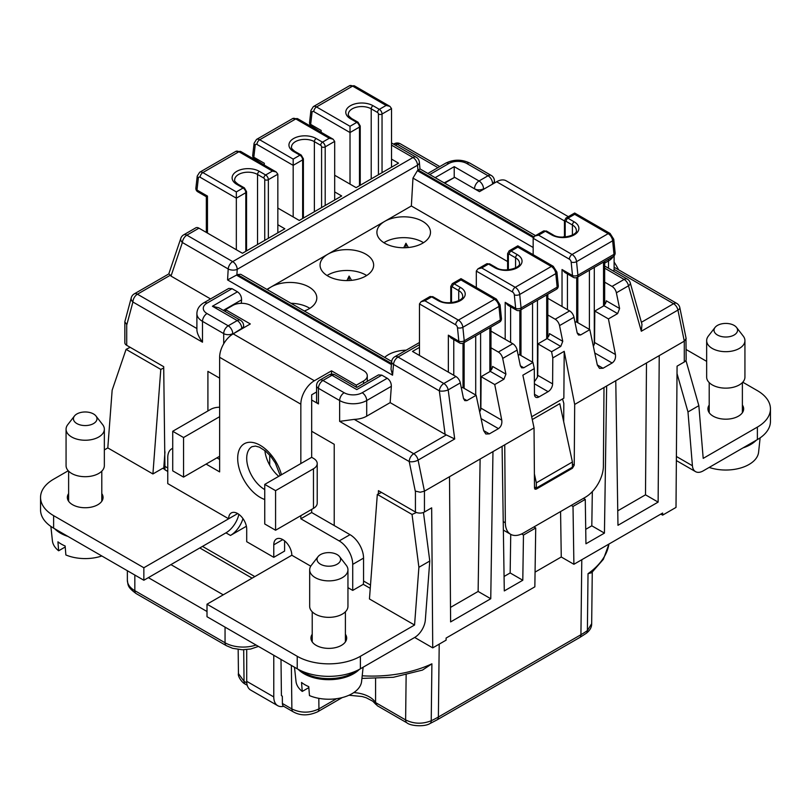 <?xml version="1.0" encoding="UTF-8"?>
<svg xmlns="http://www.w3.org/2000/svg" width="811" height="811" viewBox="0 0 811 811"><rect width="100%" height="100%" fill="white"/><g stroke="black" fill="none" stroke-linecap="round" stroke-linejoin="round"><path stroke-width="1.22" d="M677.013 373.547L687.981 411.947L692.412 465.737A15.308 8.84 120 0 0 695.544 471.637A15.308 8.84 120 0 0 703.198 470.877L757.373 439.603A44.656 25.78 180 0 0 770.45 421.375L770.45 408.876A44.656 25.78 0 0 1 757.373 427.103L703.198 458.377L698.849 405.672L685.924 360.378M770.45 408.876A44.656 25.78 0 0 0 757.373 390.638L742.764 382.204M686.157 349.531L706.655 361.361M742.379 405.044A17.862 10.31 180 0 1 743.657 408.876A17.862 10.31 180 0 1 732.627 418.405A17.862 10.31 180 0 1 713.163 416.165A17.862 10.31 180 0 1 707.932 408.876A17.862 10.31 180 0 1 709.209 405.044M687.981 411.947L698.849 405.672M685.964 337.66L686.157 359.385A6.376 3.68 180 0 1 684.291 361.99L677.073 366.156L676.009 507.412L662.638 515.137L660.833 514.093M521.574 533.962L523.47 535.057L535.726 527.981L534.844 586.829L446.101 638.064L446.101 640.153L432.729 647.877L414.685 637.456M196.921 328.556L196.901 329.661C196.891 332.814 198.756 336.991 202.497 342.191L132.913 302.016L126.871 324.572L124.843 321.886L124.843 342.718A6.376 3.68 180 0 0 126.709 345.324L163.7 366.684L164.968 469.822L167.765 471.434M210.556 298.924L171.009 276.095L169.681 274.412M180.823 238.322A6.376 4.187 18.7 0 0 182.374 242.509A6.376 3.68 -60 0 1 186.865 235.16A6.376 3.68 -120 0 0 183.681 234.845A6.376 6.376 0 0 0 180.823 238.322L168.779 273.946L134.231 293.896A6.376 6.376 0 0 0 131.26 297.769L125.056 320.943M183.681 234.845L195.786 227.85A6.376 3.68 60 0 1 198.969 228.165L242.438 253.265L284.843 228.783L277.838 224.728M334.679 175.247L356.12 187.635L398.525 163.153L391.52 159.098M277.838 208.062L299.279 220.45L341.684 195.968L334.679 191.913M391.52 167.198L391.52 108.573L389.929 106.363L386.107 105.45L379.335 109.353A2.555 1.47 120 0 0 377.531 112.476A1.277 0.74 -120 0 1 378.433 114.037A2.555 1.47 -0 0 0 382.042 114.037L391.52 108.573M350.017 184.107L350.017 126.283L316.523 106.951L352.613 86.108L386.107 105.45M321.146 132.284L321.146 130.449C319.656 131.311 319.656 131.311 321.146 130.449L310.664 124.397A3.832 2.463 -173.5 0 1 309.569 122.41A3.832 3.832 0 0 0 311.465 126.151A3.832 2.21 -60 0 1 310.664 124.397L312.022 112.425A2.555 1.47 -120 0 1 313.816 111.634A3.832 2.21 -60 0 1 316.523 106.951A6.376 3.68 -120 0 0 313.33 106.626L310.927 110.438A3.832 2.463 6.5 0 0 312.022 112.425M564.446 236.366L563.138 237.116M686.157 338.552L684.291 341.157L659.231 355.623L658.126 502.11L645.495 494.822L646.489 362.983M523.47 535.057L522.791 580.25L504.29 590.925L502.09 446.344L504.746 444.813L505.334 522.791A25.516 14.73 120 0 0 510.626 534.287A25.516 14.73 120 0 0 523.379 533.03L585.36 497.244A25.516 14.73 120 0 0 603.394 466.173L603.992 387.516L615.772 380.714L617.972 525.295L658.126 502.11M606.648 385.985L604.438 533.111L585.947 543.786L585.268 499.383L573.012 506.459L573.894 564.284L561.263 556.995L560.573 511.559M662.638 515.137L662.638 513.049L573.894 564.284M645.495 494.822L617.759 510.839M615.772 380.714L659.231 355.623M603.536 262.085L603.536 305.99A3.832 2.21 180 0 0 603.952 305.706L617.617 313.604L619.594 308.494L616.38 292.791A6.376 3.68 -120 0 0 612.031 286.415L604.661 282.157M617.617 313.604L608.422 318.905L594.798 311.039L594.554 342.475A6.376 3.68 120 0 1 594.291 344.33L594.291 267.417M594.767 352.978L612.133 363.004C614.779 361.077 615.884 358.259 615.448 354.539L608.422 318.905M612.133 363.004L603.029 368.255L597.312 364.95M575.04 322.443L576.195 321.774L589.82 329.641L597.322 365.001L599.491 368.366L603.029 368.255M589.82 329.641L580.625 334.953L577.189 332.976L578.496 335.024L580.625 334.953M547.82 298.306L569.626 310.897A6.376 3.68 60 0 1 573.975 317.273L577.189 332.976M562.753 341.309L549.402 333.605A3.832 2.21 120 0 1 547.739 337.447L547.111 338.532L560.776 346.419L562.753 341.309L559.539 325.606A6.376 3.68 -120 0 0 555.19 319.23L547.82 314.972M560.776 346.419L551.581 351.731L537.957 343.864L546.695 338.805A3.832 2.21 180 0 0 547.111 338.532M603.992 387.516L574.685 404.436L564.213 351.315L552.798 357.915L551.581 351.731M564.841 272.445L562.033 269.526L562.033 306.517M593.368 346.348L594.291 344.33M533.162 254.695L533.162 238.272L534.753 236.062L538.575 235.149L545.347 231.247A2.555 1.47 -60 0 1 546.624 231.115L543.431 231.054A3.832 2.21 60 0 1 545.347 231.247L551.662 234.886A2.555 1.47 120 0 1 552.94 234.764L546.624 231.115M603.952 305.706L604.58 304.622A3.832 2.21 120 0 0 606.243 300.78L619.594 308.494M603.536 305.99L594.798 311.039M551.662 234.886A15.946 9.205 180 0 0 574.218 234.886A15.946 9.205 180 0 0 574.218 221.869L567.903 218.22L574.664 214.317C574.664 212.594 574.664 212.594 574.664 214.317L608.159 233.649L572.069 254.482L538.575 235.149M534.378 381.515A6.376 3.68 120 0 0 535.503 380.136L537.45 377.156A6.376 3.68 120 0 0 537.713 375.3L537.957 343.864M552.798 357.915L552.605 383.887A6.376 3.68 -60 0 1 548.094 391.662L538.991 396.914A6.376 3.68 -60 0 1 535.797 397.228A6.376 3.68 -60 0 1 534.479 394.349L534.287 368.599L522.872 375.189L534.043 427.894L504.746 444.813M564.213 351.315L563.858 398.181L531.681 416.763M510.737 534.358L510.16 572.951L504.077 576.469M535.067 572.12L561.263 556.995M592.324 491.608L591.807 525.812L585.724 529.33M532.28 419.54L559.783 403.665L572.414 462.006L572.414 467.217L536.324 488.05L536.324 482.839L572.414 462.006M449.507 476.706L492.966 451.615L490.756 598.741L450.612 621.915L449.507 476.706L424.447 491.172L418.091 460.111L454.707 438.974L445.107 434.341L390.162 402.621L391.348 386.31C391.318 382.853 389.939 380.177 387.232 378.271L362.193 392.727A12.763 7.37 0 0 1 344.148 392.727A6.376 3.68 120 0 0 339.637 400.533L339.637 421.375L409.22 461.55A6.376 3.68 120 0 1 413.732 453.734L354.235 419.378L339.637 421.375M502.09 446.344L492.966 451.615M518.199 355.269L519.354 354.6L532.979 362.466L534.287 368.599M532.979 362.466L523.784 367.768L520.348 365.791L521.655 367.839L523.784 367.768M490.979 331.121L512.785 343.712A6.376 3.68 60 0 1 517.134 350.088L520.348 365.791M489.854 327.715L489.854 371.631A3.832 2.21 180 0 0 490.27 371.347L503.935 379.234L505.922 374.124L502.698 358.421A6.376 3.68 -120 0 0 498.349 352.045L490.979 347.787M503.935 379.234L494.74 384.546L481.116 376.679L480.872 408.115A6.376 3.68 120 0 1 480.609 409.971L480.609 333.057M481.095 418.608L498.451 428.634C501.097 426.718 502.202 423.889 501.766 420.169L494.74 384.546M498.451 428.634L489.347 433.885L483.63 430.58M461.358 388.084L462.513 387.415L476.138 395.281L483.64 430.631L485.809 433.997L489.347 433.885M476.138 395.281L466.943 400.593L463.517 398.606L464.815 400.654L466.943 400.593M419.48 347.382L412.475 351.427L455.944 376.527A6.376 3.68 60 0 1 460.303 382.904L463.517 398.606M454.707 438.974L448.189 389.888A6.376 3.68 -120 0 0 443.83 383.512A6.376 3.68 120 0 0 439.339 390.861A6.376 2.281 -7.6 0 0 448.189 389.888L460.303 382.904M432.729 647.877L431.665 507.838L424.447 512.005L424.447 491.172L420.23 492.226L415.262 491.081L409.22 461.55A6.376 2.605 168.4 0 0 418.091 460.111A6.376 3.68 -120 0 0 413.732 453.734L446.344 434.909M424.447 512.005A6.376 3.68 180 0 1 415.425 512.005L378.433 490.655L378.382 493.919M318.439 403.919L318.439 388.297A6.376 3.68 180 0 1 316.564 385.691L316.564 401.313A6.376 3.68 180 0 0 318.439 403.919L311.667 400.016L311.667 457.313L300.84 463.568L300.84 404.182A19.14 11.05 120 0 1 314.374 380.744L233.173 333.858L250.315 323.964L225.509 309.64L232.727 305.473A12.763 7.37 -0 0 1 250.771 305.473L363.551 370.586A12.763 7.37 -0 0 1 367.282 375.797L367.282 381.373M347.949 587.651L352.724 590.408L363.277 584.315A19.14 11.05 120 0 0 363.551 581.031L363.551 558.11A19.14 11.05 60 0 0 350.017 534.672L334.223 525.548L334.223 444.296L311.667 431.27M390.162 402.621L366.704 416.165L366.704 400.533A19.14 11.05 0 0 1 339.637 400.533L318.439 388.297A6.376 3.68 -60 0 1 322.95 380.481L331.973 375.27L356.779 389.594C356.779 386.725 356.779 386.725 356.779 389.594C356.779 386.725 356.779 386.725 356.779 389.594L381.819 375.138L387.232 378.271M207.008 303.132L232.047 288.675L228.743 288.422L203.814 302.807A6.376 3.68 -120 0 1 207.008 303.132A12.763 7.37 0 0 0 207.008 313.543L228.215 325.789A6.376 3.68 120 0 0 223.704 333.605L223.704 343.793M232.047 288.675L237.461 291.798L212.421 306.254L237.238 320.578A6.376 3.68 60 0 1 241.749 328.394L241.749 328.911M241.323 303.314L241.577 299.837C241.546 296.39 240.168 293.704 237.461 291.798M381.819 375.138L378.514 374.895L356.779 387.445L335.156 374.956A6.376 6.376 0 0 0 328.779 374.956A6.376 3.68 60 0 1 331.973 375.27A6.376 3.68 -60 0 1 335.156 374.956M366.704 416.165A19.14 11.05 180 0 1 354.235 419.378M269.718 455.133L269.718 465.159M242.965 518.594A19.14 11.05 -60 0 1 230.466 535.453L246.382 526.258M172.723 448.351A19.14 11.05 -120 0 0 171.729 448.818A19.14 11.05 -120 0 0 167.765 457.576L167.765 483.62L228.661 518.787L143.851 567.751L143.851 580.25L225.955 532.847A19.14 11.05 120 0 0 238.89 514.356M202.497 546.391L254.826 576.601M284.6 540.866L284.6 551.074L273.773 557.329L246.706 541.697L246.706 529.198A12.763 7.37 60 0 0 241.141 516.364A12.763 7.37 60 0 0 231.307 512.937A12.763 7.37 60 0 0 228.661 518.787L237.684 513.576M104.345 449.912L107.802 447.915L152.914 473.959L162.798 468.251L165.008 469.528M143.851 580.25L53.627 528.154A44.656 25.78 180 0 1 40.55 509.926L40.55 497.427A44.656 25.78 -0 0 1 53.627 479.189L68.236 470.755M40.55 497.427A44.656 25.78 -0 0 0 53.627 515.654L143.851 567.751M101.791 493.595A17.862 10.31 180 0 1 103.068 497.427A17.862 10.31 180 0 1 92.048 506.956A17.862 10.31 180 0 1 72.574 504.716A17.862 10.31 180 0 1 67.343 497.427A17.862 10.31 180 0 1 68.621 493.595M163.721 368.022L160.791 369.4L152.914 473.959M160.791 369.4L126.07 349.359L112.151 390.192L107.802 447.915M163.7 468.778L164.978 451.828M130.166 347.321L126.07 349.359M207.008 611.504L148.362 577.645M423.464 512.471L429.779 561.019L425.339 619.928A15.308 8.84 120 0 1 414.563 637.527L360.388 668.801A44.656 25.78 180 0 1 297.231 668.801L207.008 616.715L207.008 604.205L291.818 555.241L310.745 566.169M429.779 561.019L418.902 567.294L414.563 625.028L369.451 598.974L377.318 494.416L381.525 492.439M418.902 567.294L412.039 514.458L377.318 494.416M412.039 514.458L416.448 512.491M414.563 625.028L360.388 656.302A44.656 25.78 -0 0 1 297.231 656.302L207.008 604.205M363.277 584.315L370.252 588.34M345.395 634.243A17.862 10.31 180 0 1 346.672 638.064A17.862 10.31 180 0 1 335.642 647.594A17.862 10.31 180 0 1 316.178 645.363A17.862 10.31 180 0 1 310.948 638.064A17.862 10.31 180 0 1 312.225 634.243M206.106 464.085L219.639 471.901L219.639 357.306A19.14 11.05 -60 0 1 233.173 333.858M273.773 557.329L273.773 544.83A12.763 7.37 60 0 1 276.419 538.991A12.763 7.37 60 0 1 286.253 542.407A12.763 7.37 60 0 1 291.818 555.241M352.724 590.408L352.724 564.365A19.14 11.05 -120 0 0 339.191 540.917L300.84 518.787L311.667 512.532L311.667 509.409M300.84 515.654L300.84 518.787M316.564 391.977L311.667 394.805L311.667 400.016M331.517 374.114L331.517 370.84L314.374 380.744M219.639 407.234A12.763 7.37 -0 0 0 210.617 409.393L172.723 431.27L183.55 437.524L219.639 416.682M219.639 456.269L183.55 477.111L183.55 437.524M183.55 477.111L172.723 470.856L172.723 431.27M219.639 459.401L216.932 457.84M219.639 378.139L207.91 371.367L207.91 410.954M356.333 387.182L356.333 385.174L331.517 370.84M367.282 375.797A12.763 7.37 -0 0 1 363.551 380.998L356.333 385.174M225.509 311.647L225.509 309.64M744.934 340.63L744.934 377.095A19.14 11.05 180 0 1 733.114 387.303A19.14 11.05 180 0 1 712.261 384.911A19.14 11.05 180 0 1 706.655 377.095L706.655 340.63A19.14 11.05 0 0 0 712.261 348.446A19.14 11.05 0 0 0 733.114 350.839A19.14 11.05 0 0 0 744.934 340.63A19.14 11.05 0 0 0 743.261 336.119L736.54 327.441A11.77 6.792 0 0 0 734.117 325.414A11.77 6.792 0 0 0 715.049 327.441A11.77 6.792 0 0 0 717.471 335.024A11.77 6.792 0 0 0 732.465 335.815A11.77 6.792 0 0 0 736.54 327.441M264.883 450.531A25.516 14.73 -120 0 0 278.741 476.321M124.843 321.886L124.935 321.268M232.727 334.132L241.749 328.394A6.376 3.68 180 0 0 243.614 325.789A6.376 6.376 0 0 0 240.421 320.264L218.798 307.774L212.421 306.254M581.791 559.732L580.929 634.719A93.711 54.104 180 0 0 587.387 630.593L591.675 623.659C591.746 627.298 589.901 630.542 586.13 633.401A6.376 4.045 54.6 0 0 587.387 630.593L588.026 573.681L591.635 572.728L603.384 559.296L608.949 544.049M437.058 719.874L579.612 637.578A6.376 3.68 60 0 0 580.929 634.719L438.376 717.025A6.376 3.68 -120 0 1 437.058 719.874L429.911 723.594C424.376 727.051 410.528 726.017 406.94 722.844L406.94 722.844A6.376 3.68 120 0 1 405.622 719.925C413.823 723.98 422.359 724.253 431.229 720.746A93.711 54.104 180 0 0 438.376 717.025L439.207 644.127M406.139 674.965L405.622 719.925L375.574 702.569L377.186 705.661L406.94 722.844M353.768 692.594A26.155 15.105 0 0 1 375.574 702.569L375.574 678.695M291.372 665.415L291.869 708.946C300.891 713.224 309.914 713.204 318.936 708.885L336.585 698.687M282.4 703.482L291.869 708.946A6.376 3.68 120 0 0 293.197 711.805L283.718 706.33A6.376 3.68 -60 0 1 282.4 703.482L282.319 696.173L281.417 695.645L281.001 659.424M283.637 706.28A19.14 11.05 120 0 1 277.737 705.692A19.14 11.05 120 0 1 273.773 696.933L273.773 655.258M277.737 705.692L250.67 690.07A19.14 11.05 -60 0 1 246.706 681.301L246.706 649.601M246.787 682.923L244.05 681.341A6.376 3.68 -60 0 0 245.378 684.19C241.8 682.73 237.451 675.745 238.444 673.586L244.05 681.341L243.695 649.763M445.077 183.398A12.763 7.37 0 0 1 447.449 181.502L454.667 177.335L479.483 191.66L496.626 181.755A19.14 11.05 -60 0 1 506.196 180.812L568.329 216.679M455.944 376.527L443.83 383.512L398.008 357.053A6.376 3.68 -120 0 0 394.815 356.739A6.376 6.376 0 0 0 391.652 361.716A6.376 3.416 5 0 0 391.652 362A6.376 3.416 5 0 0 393.507 364.403L439.339 390.861L445.107 434.341M616.38 292.791L628.495 285.796A6.376 2.909 -15.8 0 0 630.319 283.262A6.376 2.909 -15.8 0 0 630.279 282.907M630.269 282.897L641.977 324.339L641.319 331.233L677.935 310.086L684.291 341.157L684.291 361.99M641.4 322.291L673.576 303.709A6.376 3.68 60 0 1 677.935 310.086A6.376 2.605 168.4 0 0 679.821 307.643A6.376 6.376 0 0 0 676.769 303.395A6.376 3.68 120 0 0 673.576 303.709L614.079 269.364L614.099 268.461L614.079 269.364A19.14 11.05 180 0 1 613.633 271.198M454.221 177.589L454.221 166.65L435.152 177.66M508.01 305.26L505.192 302.341L505.192 339.333M451.169 338.075L448.351 335.166L448.351 372.148M419.48 355.482L419.48 303.912L421.071 301.702L424.893 300.78L431.665 296.877L437.981 300.526A2.555 1.47 120 0 1 439.258 300.394L432.942 296.745A2.555 1.47 -60 0 0 431.665 296.877A3.832 2.21 60 0 0 429.749 296.684L421.071 301.702M490.27 371.347L490.908 370.262A3.832 2.21 120 0 0 492.561 366.42L505.922 374.124M489.854 371.631L481.116 376.679M479.686 411.978L480.609 409.971M437.981 300.526A15.946 9.205 180 0 0 460.536 300.526A15.946 9.205 180 0 0 460.536 287.5L454.221 283.85L460.983 279.947C460.983 278.224 460.983 278.224 460.983 279.947L494.477 299.279L458.387 320.122L424.893 300.78M476.321 287.51L476.321 271.087L477.912 268.877L481.734 267.965L488.506 264.062L494.822 267.701A15.946 9.205 180 0 0 517.377 267.701A15.946 9.205 180 0 0 517.377 254.684L511.062 251.035L517.823 247.132C517.823 245.409 517.823 245.409 517.823 247.132L551.318 266.464L515.228 287.307L481.734 267.965M391.652 361.706L391.014 369.198L392.565 375.189L393.507 364.403A6.376 3.68 -60 0 1 398.008 357.053L419.48 344.655M391.683 361.442L240.705 274.28L237.481 274.574L227.567 279.927L392.565 375.189M391.52 145.118L412.992 157.516L232.696 261.618A6.376 3.68 120 0 0 228.205 268.968A6.376 3.285 3.3 0 0 237.207 269.333A6.376 3.68 -120 0 0 232.696 261.618L186.865 235.16L198.969 228.165M236.883 274.919L237.207 269.333L417.503 165.241A6.376 3.923 -5.4 0 0 419.348 162.129L419.986 168.911L417.391 170.695L412.971 178.096L411.359 205.984L266.89 289.395M411.359 205.984L507.605 261.547M384.647 357.377A26.793 15.47 180 0 1 406.179 350.18M384.749 221.342A26.793 15.47 180 0 1 422.643 221.342A26.793 15.47 180 0 1 430.489 232.291A26.793 15.47 180 0 1 413.945 246.574A26.793 15.47 180 0 1 384.749 243.229A26.793 15.47 180 0 1 376.902 232.291A26.793 15.47 180 0 1 384.749 221.342M327.908 254.167A26.793 15.47 180 0 1 365.802 254.167A26.793 15.47 180 0 1 373.648 265.106A26.793 15.47 180 0 1 357.114 279.4A26.793 15.47 180 0 1 327.908 276.044A26.793 15.47 180 0 1 320.061 265.106A26.793 15.47 180 0 1 327.908 254.167M267.356 289.669A26.793 15.47 180 0 1 271.067 286.982A26.793 15.47 180 0 1 308.961 286.982A26.793 15.47 180 0 1 316.807 297.921A26.793 15.47 180 0 1 304.307 310.998M309.822 308.342A26.793 15.47 0 0 0 308.961 307.815A26.793 15.47 0 0 0 290.967 303.294M715.049 327.441L708.317 336.119A19.14 11.05 0 0 0 706.655 340.63M366.663 275.517A26.793 15.47 0 0 0 365.802 275A26.793 15.47 0 0 0 327.046 275.517M346.926 280.576L349.115 276.064L351.538 280.332M349.115 276.064L349.115 280.515M423.504 242.702A26.793 15.47 0 0 0 422.643 242.185A26.793 15.47 0 0 0 383.887 242.702M403.766 247.76L405.946 243.249L405.946 247.7M405.946 243.249L408.379 247.517M264.305 165.099L264.305 163.264C262.815 164.126 262.815 164.126 264.305 163.264L253.823 157.222A3.832 2.463 -173.5 0 1 252.728 155.225A3.832 3.832 0 0 0 254.624 158.966A3.832 2.21 -60 0 1 253.823 157.222L255.181 145.25A2.555 1.47 -120 0 1 256.975 144.449A3.832 2.21 -60 0 1 259.682 139.766A6.376 3.68 -120 0 0 256.489 139.451L254.086 143.253A3.832 2.463 6.5 0 0 255.181 145.25M334.679 200.013L334.679 141.388L333.088 139.178L329.266 138.265L322.494 142.168L316.178 138.519A15.946 9.205 180 0 0 293.623 138.519A15.946 9.205 180 0 0 293.623 151.545A2.555 1.47 -60 0 1 294.9 151.424C292.031 149.153 290.896 147.724 291.504 147.115A13.402 7.735 180 0 1 299.776 139.968A13.402 7.735 180 0 1 314.374 141.651L320.69 145.291A1.277 0.74 -120 0 1 321.592 146.862L321.592 207.565M252.12 578.162L199.79 547.952M236.336 249.737L236.336 191.913L202.841 172.581L238.931 151.738L272.425 171.08L265.653 174.983A2.555 1.47 120 0 0 263.849 178.116A1.277 0.74 -120 0 1 264.751 179.677A2.555 1.47 -0 0 0 268.36 179.677A3.832 2.21 -120 0 0 265.653 174.983L259.338 171.344A15.946 9.205 180 0 0 236.782 171.344A15.946 9.205 180 0 0 236.782 184.361L243.097 188.01L236.336 191.913M277.838 232.828L277.838 174.203L276.247 171.993L272.425 171.08M363.125 667.22L361.605 681.433A32.856 18.967 180 0 1 342.8 697.43A32.856 18.967 180 0 1 309.467 695.595L308.748 686.633A33.859 19.545 180 0 1 304.865 684.707A33.859 19.545 180 0 1 301.53 682.467L302.25 691.428A32.856 18.967 180 0 1 296.015 681.433L294.494 667.22M536.324 488.05L534.5 486.995M536.324 482.839L534.398 473.938M298.235 669.359A35.086 20.255 0 0 0 300.658 671.518A35.086 20.255 0 0 0 304.003 673.748A35.086 20.255 0 0 0 359.385 669.359M101.821 555.981A32.856 18.967 180 0 1 65.863 554.957L65.144 545.996A33.859 19.545 180 0 1 61.261 544.069A33.859 19.545 180 0 1 57.926 541.829L58.645 550.781A32.856 18.967 180 0 1 52.411 540.795L50.87 526.41M302.25 691.428L308.829 687.627M74.46 415.992L67.739 424.68A19.14 11.05 0 0 0 66.066 429.191A19.14 11.05 0 0 0 71.672 436.997A19.14 11.05 0 0 0 92.535 439.4A19.14 11.05 0 0 0 104.345 429.191A19.14 11.05 0 0 0 102.683 424.68L95.951 415.992A11.77 6.792 180 0 1 91.886 424.366A11.77 6.792 180 0 1 76.883 423.575A11.77 6.792 180 0 1 74.46 415.992A11.77 6.792 180 0 1 93.529 413.965A11.77 6.792 180 0 1 95.951 415.992M356.597 670.758A35.086 20.255 180 0 1 304.003 672.704A35.086 20.255 180 0 1 301.023 670.758M54.672 528.762A35.086 20.255 0 0 0 57.054 530.87A35.086 20.255 0 0 0 60.399 533.111A35.086 20.255 0 0 0 67.931 536.416M104.345 429.191L104.345 465.646A19.14 11.05 180 0 1 92.535 475.854A19.14 11.05 180 0 1 71.672 473.462A19.14 11.05 180 0 1 66.066 465.646L66.066 429.191M223.248 594.838L170.918 564.618M347.949 569.829L347.949 606.293A19.14 11.05 180 0 1 336.139 616.502A19.14 11.05 180 0 1 315.276 614.109A19.14 11.05 180 0 1 309.67 606.293L309.67 569.829A19.14 11.05 0 0 0 315.276 577.645A19.14 11.05 0 0 0 336.139 580.037A19.14 11.05 0 0 0 347.949 569.829A19.14 11.05 0 0 0 346.287 565.318L339.556 556.64A11.77 6.792 0 0 0 337.133 554.602A11.77 6.792 0 0 0 318.064 556.64A11.77 6.792 0 0 0 320.487 564.213A11.77 6.792 0 0 0 335.49 565.014A11.77 6.792 0 0 0 339.556 556.64M361.929 678.401L393.396 677.286L422.49 670.079L431.898 663.814L431.229 720.746A6.376 3.285 -115.1 0 1 429.911 723.594M317.213 463.568L317.213 503.155A12.763 7.37 180 0 1 313.472 508.365L275.578 530.242L264.751 523.987L264.751 484.4L275.578 490.655L313.472 468.778A12.763 7.37 -0 0 0 317.213 463.568A12.763 7.37 -0 0 0 313.472 458.357L311.667 457.313M334.223 525.548L311.667 512.532M264.751 484.4L300.84 463.568M275.578 530.242L275.578 490.655M450.5 607.398L478.125 591.452L480.112 459.036M478.125 591.452L490.756 598.741M510.16 572.951L522.791 580.25M535.726 527.981L533.922 526.937M573.012 506.459L571.208 505.415M585.268 499.383L583.464 498.339M591.807 525.812L604.438 533.111M563.686 421.7L563.827 403.412L562.53 398.951M574.685 404.436L574.229 465.129L572.424 468.241L536.304 489.104L535.027 489.226L534.5 488.08L534.043 427.894M293.176 216.922L293.176 159.098L259.682 139.766L295.772 118.923L329.266 138.265M207.464 233.071L207.464 196.08C205.974 196.941 205.974 196.941 207.464 196.08L196.982 190.038A3.832 2.463 -173.5 0 1 195.887 188.04A3.832 3.832 0 0 0 197.783 191.791A3.832 2.21 -60 0 1 196.982 190.038L198.34 178.065A2.555 1.47 -120 0 1 200.135 177.264L236.336 198.168L245.804 192.694L245.804 251.319M760.13 437.859L758.589 452.244A32.856 18.967 180 0 1 709.179 467.43M58.645 550.781L65.225 546.989M743.069 447.865A35.086 20.255 0 0 0 756.328 440.201M318.064 556.64L311.343 565.318A19.14 11.05 0 0 0 309.67 569.829M614.109 262.044A44.656 25.78 60 0 1 618.57 269.799M692.412 465.737L676.394 456.481M757.373 427.103L757.373 439.603M227.567 279.927L228.205 268.968L182.374 242.509L171.009 276.095M419.348 162.129A6.376 6.376 0 0 0 416.185 157.202A6.376 3.68 120 0 0 412.992 157.516A6.376 3.68 60 0 1 417.503 165.241L417.989 170.361M382.042 172.672L382.042 114.037A3.832 2.21 -120 0 0 379.335 109.353L373.019 105.704A2.555 1.47 -60 0 0 371.215 108.836L377.531 112.476M378.433 114.037L378.433 174.75M371.215 178.917L371.215 108.836A13.402 7.735 180 0 0 356.617 107.153A13.402 7.735 180 0 0 348.345 114.3C347.737 114.909 348.872 116.338 351.741 118.599A2.555 1.47 -60 0 0 350.464 118.73L356.779 122.38L350.017 126.283M350.464 118.73A15.946 9.205 180 0 1 350.464 105.704A15.946 9.205 180 0 1 373.019 105.704M354.529 85.915L349.419 85.794A6.376 3.68 60 0 1 352.613 86.108A3.832 2.21 -60 0 1 354.529 85.915L389.838 106.312M313.816 111.634L350.017 132.538L359.486 127.063A2.555 1.47 -0 0 0 360.236 126.019L358.056 122.248A2.555 1.47 120 0 0 356.779 122.38A3.832 2.21 60 0 1 359.486 127.063L359.486 185.689M559.539 325.606L573.975 317.273M641.319 331.233L628.495 285.796A6.376 3.68 60 0 0 624.135 279.42L612.031 286.415M567.447 309.64L567.447 273.946M576.692 277.544L576.692 322.068M589.394 270.245L589.394 329.398M571.157 262.034A2.555 1.47 -120 0 0 569.363 259.175A3.832 2.21 120 0 1 572.069 254.482A6.376 3.68 -120 0 1 576.55 261.649L577.908 275.182A3.832 1.926 174.3 0 1 572.515 275.578L571.157 262.034A3.832 1.926 -5.7 0 0 576.55 261.649L612.64 240.806L613.998 254.35L577.908 275.182A3.832 2.21 60 0 1 577.128 277.332L613.217 256.489A3.832 3.832 0 0 0 615.113 252.799A3.832 1.926 174.3 0 1 613.998 254.35A3.832 2.21 60 0 1 614.018 254.745A3.832 2.21 60 0 1 613.217 256.489M562.033 269.526L572.515 275.578A3.832 2.21 120 0 0 573.306 277.332A3.832 3.832 0 0 0 577.128 277.332M533.162 238.272L569.363 259.175M564.446 237.076L564.446 220.825A2.555 1.47 0 0 0 565.196 221.869A1.277 0.74 -120 0 1 566.098 221.342A2.555 1.47 -60 0 1 567.903 218.22A3.832 2.21 -120 0 0 565.987 218.027L574.664 213.019L610.075 233.456A3.832 2.21 120 0 0 608.159 233.649A6.376 3.68 60 0 1 612.64 240.806A3.832 1.926 -5.7 0 0 613.755 239.255L615.113 252.799M615.448 354.539L594.554 342.475M565.196 237.015L565.196 221.869M566.098 221.342L572.414 224.992L572.414 235.048M574.218 221.869A2.555 1.47 120 0 0 572.414 224.992A13.402 7.735 180 0 1 576.337 230.466C578.01 235.038 560.563 240.218 552.94 234.764M569.626 310.897L555.19 319.23M552.605 383.887L537.713 375.3M546.695 294.9L546.695 338.805M537.45 377.156L537.45 300.232M534.398 383.755L548.094 391.662M532.553 303.071L532.553 362.213M538.991 396.914L534.479 394.308M502.698 358.421L517.134 350.088M415.425 491.172L415.425 512.005M370.495 585.045L363.551 581.031M344.148 392.727L322.95 380.481A6.376 3.68 -120 0 0 319.757 380.166A6.376 6.376 0 0 0 316.564 385.691M391.348 386.31L366.704 400.533A6.376 3.68 -120 0 0 362.193 392.727M225.955 532.847L230.466 535.453M225.052 627.126L225.052 642.758L134.829 590.672L134.829 575.04M256.063 645.029A25.516 14.73 180 0 1 225.052 642.758A6.376 3.68 120 0 0 226.37 645.678L232.666 648.324L242.266 649.763L250.711 649.013L258.456 646.408M360.388 668.801L360.388 656.302M297.231 656.302L297.231 668.801M219.639 357.306L300.84 404.182M264.751 499.505A31.903 18.42 60 0 1 237.684 458.357A31.903 18.42 60 0 1 256.347 443.475A31.903 18.42 60 0 1 281.447 474.759M167.765 467.998L165.201 466.518M202.497 342.191L202.497 321.359L223.704 333.605A6.376 3.68 180 0 0 232.727 333.605A6.376 3.68 -120 0 0 228.215 325.789L237.238 320.578A6.376 3.68 120 0 1 240.421 320.264M126.709 345.324L126.709 324.481M363.551 380.998L363.551 383.532M273.773 544.83L282.796 539.619M264.751 489.611A25.516 14.73 60 0 1 246.706 458.357A25.516 14.73 60 0 1 251.988 446.679L255.465 446.08L259.368 447.145L265.501 451.028L270.631 456.198L275.345 463.051L280.2 475.479M203.814 302.807C199.344 305.483 197.043 309.062 196.891 313.543A19.14 11.05 0 0 0 202.497 321.359A6.376 3.68 -60 0 1 207.008 313.543M196.891 328.536L137.424 294.211L170.036 275.385M131.26 297.769A6.376 4.511 -165 0 0 132.913 302.016A6.376 3.68 -60 0 1 137.424 294.211A6.376 3.68 -120 0 0 134.231 293.896M223.309 310.38L241.577 299.837M608.919 544.069A94.623 54.631 180 0 1 588.026 573.681M318.814 698.332L318.936 708.885A6.376 3.68 -120 0 1 317.618 711.805L342.283 697.561M273.773 696.933L246.706 681.301M394.075 143.871A6.376 3.68 60 0 1 397.268 144.186A6.376 3.68 -60 0 1 400.462 143.871A6.376 6.376 0 0 0 394.075 143.871L393.588 144.155M395.454 145.24L397.268 144.186L437.92 167.654M512.785 343.712L498.349 352.045M604.661 268.177L624.135 279.42A6.376 3.68 120 0 1 627.319 279.106L604.661 266.018M608.311 259.327A6.376 3.68 60 0 1 608.503 260.939A19.14 11.05 0 0 0 613.187 256.519M604.661 263.149L608.503 260.939L608.503 268.238M483.538 189.308L492.561 184.107M494.436 183.022L494.436 180.975A6.376 3.68 180 0 1 492.561 183.58A6.376 3.68 60 0 0 488.05 175.764L479.027 180.975A6.376 3.68 120 0 0 474.516 188.791A6.376 3.68 180 0 0 483.538 188.791A6.376 3.68 -120 0 0 479.027 180.975L454.221 166.65M494.436 180.975A6.376 6.376 0 0 0 491.243 175.45A6.376 3.68 120 0 0 488.05 175.764L466.862 163.538A12.763 7.37 0 0 0 448.807 163.528L429.739 174.537M444.175 182.87L454.667 177.335M427.873 173.453L445.614 163.214A6.376 3.68 60 0 1 448.807 163.528M466.852 163.528A6.376 3.68 -60 0 1 470.045 163.214L491.243 175.45M496.626 181.755L564.446 220.916M510.606 342.455L510.606 306.761M453.765 375.27L453.765 339.586M463.01 343.175L463.01 387.699M457.475 327.674A2.555 1.47 -120 0 0 455.681 324.805A3.832 2.21 120 0 1 458.387 320.122A6.376 3.68 -120 0 1 462.868 327.279L464.227 340.813A3.832 1.926 174.3 0 1 458.833 341.208L457.475 327.674A3.832 1.926 -5.7 0 0 462.868 327.279L498.958 306.446L500.316 319.98L464.227 340.813A3.832 2.21 60 0 1 463.446 342.962L499.535 322.129A3.832 3.832 0 0 0 501.431 318.429A3.832 1.926 174.3 0 1 500.316 319.98A3.832 2.21 60 0 1 500.336 320.375A3.832 2.21 60 0 1 499.535 322.129M448.351 335.166L458.833 341.208A3.832 2.21 120 0 0 459.624 342.962A3.832 3.832 0 0 0 463.446 342.962M419.48 303.912L455.681 324.805M501.766 420.169L480.872 408.115M475.712 335.886L475.712 395.028M450.764 302.706L450.764 286.455A2.555 1.47 0 0 0 451.514 287.5A1.277 0.74 -120 0 1 452.416 286.982L458.732 290.622L458.732 300.688M460.536 287.5A2.555 1.47 120 0 0 458.732 290.622A13.402 7.735 180 0 1 462.655 296.096C464.328 300.668 446.881 305.848 439.258 300.394M452.416 286.982A2.555 1.47 -60 0 1 454.221 283.85A3.832 2.21 -120 0 0 452.305 283.668L460.993 278.649L496.393 299.097A3.832 2.21 120 0 0 494.477 299.279A6.376 3.68 60 0 1 498.958 306.446A3.832 1.926 -5.7 0 0 500.083 304.895L501.431 318.429M451.514 302.645L451.514 287.5M519.851 310.36L519.851 354.883M507.899 305.2L516.465 310.147A3.832 2.21 120 0 1 515.674 308.393A3.832 1.926 174.3 0 0 521.067 307.998L519.709 294.464L555.799 273.621L557.157 287.165L521.067 307.998A3.832 2.21 60 0 1 520.287 310.147L556.376 289.314A3.832 3.832 0 0 0 558.272 285.614A3.832 1.926 174.3 0 1 557.157 287.165A3.832 2.21 60 0 1 557.177 287.56A3.832 2.21 60 0 1 556.376 289.314M476.321 271.087L512.522 291.99A2.555 1.47 -120 0 1 514.316 294.849L515.674 308.393L505.192 302.341M507.605 269.891L507.605 253.64A2.555 1.47 0 0 0 508.355 254.684A1.277 0.74 -120 0 1 509.257 254.167A2.555 1.47 -60 0 1 511.062 251.035A3.832 2.21 -120 0 0 509.146 250.852L517.823 245.834L553.234 266.282A3.832 2.21 120 0 0 551.318 266.464A6.376 3.68 60 0 1 555.799 273.621A3.832 1.926 -5.7 0 0 556.924 272.07L558.272 285.614M514.316 294.849A3.832 1.926 -5.7 0 0 519.709 294.464A6.376 3.68 -120 0 0 515.228 287.307A3.832 2.21 120 0 0 512.522 291.99M486.59 263.869A3.832 2.21 60 0 1 488.506 264.062A2.555 1.47 -60 0 1 489.783 263.93L486.59 263.869L477.912 268.877M517.377 254.684A2.555 1.47 120 0 0 515.573 257.807A13.402 7.735 180 0 1 519.496 263.281C521.169 267.853 503.722 273.033 496.099 267.579A2.555 1.47 120 0 0 494.822 267.701M509.257 254.167L515.573 257.807L515.573 267.863M508.355 269.83L508.355 254.684M391.399 364.575L236.477 275.132M237.481 274.574L391.49 363.49M418.354 170.128L533.82 236.782M533.293 237.613L417.391 170.695M412.971 178.096L533.162 247.487M325.201 205.487L325.201 146.862L334.679 141.388M53.627 528.154L53.627 515.654M200.135 177.264A3.832 2.21 -60 0 1 202.841 172.581A6.376 3.68 -120 0 0 199.648 172.267L235.737 151.424A6.376 3.68 60 0 1 238.931 151.738A3.832 2.21 -60 0 1 240.847 151.556L276.156 171.942M314.374 211.732L314.374 141.651A2.555 1.47 -60 0 1 316.178 138.519M244.375 187.878A2.555 1.47 120 0 0 243.097 188.01A3.832 2.21 60 0 1 245.804 192.694A2.555 1.47 -0 0 0 246.554 191.66L244.375 187.878L238.059 184.239C235.19 181.968 234.055 180.539 234.663 179.93A13.402 7.735 180 0 1 242.935 172.784A13.402 7.735 180 0 1 257.533 174.466A2.555 1.47 -60 0 1 259.338 171.344M236.782 184.361A2.555 1.47 -60 0 1 238.059 184.239M226.37 645.678L136.157 593.591A6.376 3.68 -60 0 1 134.829 590.672A25.516 14.73 180 0 1 127.357 580.25L127.357 570.721M256.975 144.449L293.176 165.353L302.645 159.879A2.555 1.47 -0 0 0 303.395 158.834L301.216 155.063A2.555 1.47 120 0 0 299.938 155.195A3.832 2.21 60 0 1 302.645 159.879L302.645 218.504M256.489 139.451L292.578 118.609A6.376 3.68 60 0 1 295.772 118.923A3.832 2.21 -60 0 1 297.688 118.741L332.997 139.127M321.592 146.862A2.555 1.47 -0 0 0 325.201 146.862A3.832 2.21 -120 0 0 322.494 142.168A2.555 1.47 120 0 0 320.69 145.291M431.898 663.814A94.623 54.631 180 0 1 362.213 675.796M350.017 534.672L339.191 540.917M313.472 468.778L313.472 508.365M352.724 564.365L363.551 558.11M505.334 522.791L503.236 521.574M536.304 489.104L534.5 488.06M571.522 467.724L572.424 468.241M574.229 465.139L572.414 464.085M199.648 172.267L197.245 176.068A3.832 2.463 6.5 0 0 198.34 178.065M257.533 244.547L257.533 174.466L263.849 178.116M293.623 151.545L299.938 155.195L293.176 159.098M264.751 179.677L264.751 240.38M268.36 238.302L268.36 179.677L277.838 174.203M391.52 142.959L416.185 157.202M349.419 85.794L313.33 106.626M320.021 131.635L311.465 126.151M310.927 110.438L309.569 122.41M360.236 185.263L360.236 126.019M358.056 122.248L351.741 118.599M577.817 322.717L577.817 276.936M564.74 272.384L573.306 277.332M610.075 233.456L613.755 239.255M604.661 304.541L604.661 261.436M564.446 220.825L565.987 218.027M543.431 231.054L534.753 236.062M319.757 380.166L328.779 374.956M172.723 448.24L171.729 448.818M196.891 313.543L196.891 329.236M243.614 325.789L243.614 327.837M592.273 571.319L591.675 623.659M579.612 637.578L586.13 633.401M348.963 695.24L362.152 696.527L366.248 697.774L372.786 701.201L376.111 704.627M293.197 711.805C300.394 715.86 308.535 715.86 317.618 711.805M245.378 684.19L247.213 685.254M238.444 673.596L238.17 649.459M419.48 342.495L394.815 356.739M630.289 282.948A6.376 6.376 0 0 0 627.319 279.106M679.821 307.643L686.065 338.157M614.109 255.789L614.109 268.806M676.769 303.395L614.109 267.224M445.614 163.214C453.755 159.209 461.905 159.209 470.045 163.214M439.785 166.579L400.462 143.871M451.068 338.025L459.624 342.962M490.979 370.181L490.979 327.066M464.135 388.347L464.135 342.566M496.393 299.097L500.083 304.895M450.764 286.455L452.305 283.668M429.749 296.684L432.942 296.745M516.465 310.147A3.832 3.832 0 0 0 520.287 310.147M547.82 337.356L547.82 294.251M496.099 267.579L489.783 263.93M520.976 355.532L520.976 309.751M507.605 253.64L509.146 250.852M553.234 266.282L556.924 272.07M419.986 168.901L535.534 235.616M263.18 164.451L254.624 158.966M68.621 471.161L68.621 501.249M312.225 611.808L312.225 641.896M695.544 471.637L676.364 460.567M136.157 593.591C127.175 586.992 128.219 585.238 127.357 580.25M503.367 530.1L510.626 534.287M206.339 232.422L206.339 196.728L197.783 191.791M197.245 176.068L195.887 188.04M254.086 143.253L252.728 155.225M292.578 118.609L297.688 118.741M709.209 382.61L709.209 412.698M235.737 151.424L240.847 151.556M246.554 250.893L246.554 191.66M301.216 155.063L294.9 151.424M303.395 218.078L303.395 158.834M101.791 471.161L101.791 501.249M742.379 382.61L742.379 412.698M345.395 611.808L345.395 641.896"/></g></svg>
